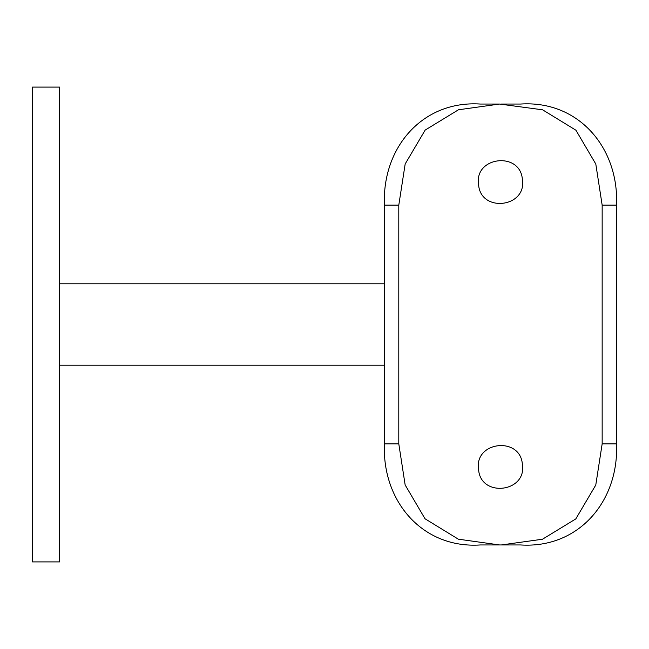 <?xml version="1.0" encoding="UTF-8"?>
<svg xmlns="http://www.w3.org/2000/svg" width="649" height="649" viewBox="0 0 649 649"><rect width="100%" height="100%" fill="white"/><g stroke="black" fill="none" stroke-linecap="round" stroke-linejoin="round"><path stroke-width="0.97" d="M59.578 283.8L384.411 283.8M501.344 544.949L542.491 539.222L575.809 518.908L595.774 485.038L602.158 443.884L616.55 443.884C618.935 501.474 578.437 548.77 520.474 544.949L480.479 544.949C422.588 548.843 381.993 501.409 384.411 443.884L384.411 205.116C382.018 147.526 422.515 100.23 480.479 104.051L499.608 104.051L458.47 109.778L425.152 130.092L405.179 163.962L398.794 205.116L384.411 205.116M501.344 104.051L520.474 104.051C578.373 100.157 618.968 147.591 616.55 205.116L602.158 205.116L595.798 164.027L575.931 130.222L542.613 109.819L499.608 104.051M616.55 443.884L616.55 205.116M478.581 184.592C473.957 156.49 520.457 151.12 522.38 179.513C527.012 207.591 480.52 213.034 478.581 184.592M478.581 469.478C473.957 441.377 520.457 436.006 522.38 464.4C527.012 492.477 480.52 497.921 478.581 469.478M602.158 443.884L602.158 205.116M384.411 443.884L398.794 443.884L405.154 484.973L425.03 518.778L458.34 539.181L499.608 544.949M398.794 443.884L398.794 205.116M59.578 87.096L59.578 561.904L32.45 561.904L32.45 87.096L59.578 87.096M59.578 365.2L384.411 365.2"/></g></svg>
